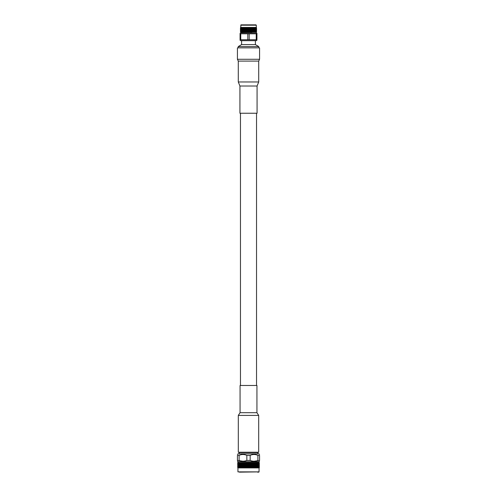 <?xml version="1.0" encoding="UTF-8"?>
<svg xmlns="http://www.w3.org/2000/svg" width="497" height="497" viewBox="0 0 497 497"><rect width="100%" height="100%" fill="white"/><g stroke="black" fill="none" stroke-linecap="round" stroke-linejoin="round"><path stroke-width="0.75" d="M256.533 385.473L256.533 113.241M259.291 464.092L259.254 467.739L258.167 467.907L258.577 465.298L258.577 466.739M259.248 462.657L259.074 467.907M259.229 463.85L259.229 464.341M259.279 463.378L259.279 462.887M259.161 464.813L259.161 465.298M259.055 463.85L259.055 464.341M259.161 463.378L259.161 462.887M259.229 465.776L259.229 466.261M259.279 467.223L259.254 467.739M258.925 464.813L258.925 465.298M258.763 463.85L258.763 464.341M258.925 463.378L258.925 462.887M259.055 465.776L259.055 466.261M259.161 466.739L259.105 467.739M259.049 471.877L259.08 467.913L237.92 467.907L237.951 471.877L259.049 471.877L239.448 472.15M259.198 467.739L259.161 467.223M258.577 464.813L258.577 465.298M258.359 463.85L258.359 464.341M258.577 463.378L258.577 462.887M258.763 465.776L258.763 466.261M258.925 466.739L258.844 467.739M258.999 467.739L258.925 467.223M258.117 464.813L258.117 465.298M257.844 463.85L257.844 464.341M258.117 463.378L258.117 462.887M258.359 465.776L258.359 466.261M258.676 467.739L258.577 467.223M257.552 464.813L257.552 465.298M257.229 463.85L257.229 464.341M257.552 463.378L257.552 462.887M257.844 465.776L257.844 466.261M258.117 466.739L257.67 467.907L258.247 467.739L258.117 467.223M256.887 464.813L256.887 465.298M256.52 463.85L256.614 462.657L256.228 463.129L256.614 464.092M256.887 463.378L256.887 462.887M257.229 465.776L257.229 466.261M257.552 466.739L257.061 467.913L252.805 467.913L253.787 465.981L254.377 466.739L254.725 466.018L254.377 465.298L254.017 466.018M257.844 467.696L257.061 467.913M257.707 467.739L257.552 467.223M256.52 465.776L256.52 464.341L256.228 465.055L256.614 466.018M256.129 464.813L256.129 463.378L255.825 464.092L256.228 465.055M255.719 463.85L255.825 462.657L255.402 463.129L255.825 464.092M256.887 466.739L256.694 467.739M257.073 467.739L256.887 467.223M256.52 467.696L256.52 466.261L256.365 467.913M256.129 466.739L256.129 465.298L255.825 466.018L256.228 466.981M255.719 465.776L255.719 464.341L255.402 465.055L255.825 466.018M255.29 464.813L255.613 464.092L255.29 463.378L254.961 464.092L255.402 465.055M254.843 463.85L254.955 462.657L254.495 463.129L254.961 464.092M255.178 463.129L255.185 462.657M256.34 467.739L256.129 467.223L255.918 467.739M255.719 467.696L255.719 466.261L255.576 467.907M255.29 466.739L255.613 466.018L255.29 465.298L254.961 466.018L255.402 466.981M254.843 465.776L255.178 465.055L254.843 464.341L254.495 465.055L254.961 466.018M255.178 465.055L254.377 463.378L254.017 464.092L254.377 464.813L254.725 464.092M253.892 463.85L254.259 463.129L254.017 462.657L253.526 463.129L254.017 464.092M255.29 465.298L254.495 463.129M255.52 467.739L255.29 467.223L255.054 467.739M254.843 467.696L255.178 466.981L254.843 466.261L254.495 466.981L254.843 467.696L254.495 466.981M255.178 466.981L254.725 466.018M253.892 465.776L254.253 465.055L253.892 464.341L253.526 465.055L253.768 466.018L253.402 465.298L253.023 466.018L253.402 466.739L253.768 466.018M253.402 464.813L253.768 464.092L253.402 463.378L253.023 464.092L253.302 465.018L253.768 464.092M252.886 463.85L253.271 463.129L253.016 462.657L252.501 463.129L252.799 464.061L253.271 463.129M252.364 464.813L252.756 464.092L252.364 463.378L251.973 464.092L252.29 465.018L253.023 464.092M253.402 463.378L253.768 462.657M252.886 465.776L253.271 465.055L252.886 464.341L252.501 465.055L252.799 465.981L253.526 465.055M253.892 464.341L253.526 463.129M254.377 466.739L253.892 466.261L253.526 466.981L253.892 467.696L254.259 466.981M255.29 467.223L253.787 464.061M254.626 467.739L254.377 467.223L254.122 467.739M251.836 463.85L252.234 463.129L251.973 462.657L251.432 463.129L251.768 464.061L252.234 463.129M251.296 464.813L251.699 464.092L251.296 463.378L250.886 464.092L251.24 465.018L251.973 464.092M252.364 463.378L252.756 462.657M251.836 465.776L252.234 465.055L251.836 464.341L251.432 465.055L251.768 465.981L252.501 465.055M252.364 466.739L252.756 466.018L252.364 465.298L251.973 466.018L252.29 466.944L253.023 466.018M253.892 466.261L252.501 463.129M253.892 467.696L252.886 466.261L252.501 466.981L252.886 467.696L253.271 466.981M254.377 467.223L253.787 465.981M253.663 467.739L253.402 467.223L253.128 467.739M250.743 463.85L251.153 463.129L250.886 462.657L250.333 463.129L250.699 464.061L251.153 463.129M250.19 464.813L250.6 464.092L250.19 463.378L249.774 464.092L250.153 465.018L250.886 464.092M251.296 463.378L251.699 462.657M250.743 465.776L251.153 465.055L250.743 464.341L250.333 465.055L250.699 465.981L251.432 465.055M251.296 466.739L251.699 466.018L251.296 465.298L250.886 466.018L251.24 466.944L251.973 466.018M251.836 467.696L252.234 466.981L251.836 466.261L251.432 466.981L251.768 467.907L252.501 466.981M253.402 467.223L251.432 463.129M252.799 467.913L250.705 467.907L251.432 466.981M252.644 467.739L252.364 467.223L252.085 467.739M249.631 463.85L250.047 463.129L249.767 462.657L249.208 463.129L249.606 464.061L250.047 463.129M249.065 464.813L249.488 464.092L249.065 463.378L248.643 464.092L249.053 465.018L249.774 464.092M250.19 463.378L250.606 462.657M249.631 465.776L250.047 465.055L249.631 464.341L249.208 465.055L249.606 465.981L250.333 465.055M250.19 466.739L250.6 466.018L250.19 465.298L249.774 466.018L250.153 466.944L250.886 466.018M251.581 467.739L251.296 467.223L251.004 467.739M250.743 467.696L251.153 466.981L250.743 466.261L250.333 466.981L250.705 467.913L249.612 467.907L250.333 466.981M248.5 463.85L248.922 463.129L248.643 462.657L248.078 463.129L248.5 464.061L248.922 463.129M247.935 464.813L248.357 464.092L247.935 463.378L247.512 464.092L247.947 465.018L248.643 464.092M249.065 463.378L249.488 462.657M248.5 465.776L248.922 465.055L248.5 464.341L248.078 465.055L248.5 465.981L249.208 465.055M249.065 466.739L249.488 466.018L249.065 465.298L248.643 466.018L249.053 466.944L249.774 466.018M251.774 467.913L249.208 463.129M250.482 467.739L250.19 467.223L249.892 467.739M249.631 467.696L250.047 466.981L249.631 466.261L249.208 466.981L249.612 467.907L248.506 467.907L249.208 466.981M247.369 463.85L247.792 463.129L247.512 462.657L246.953 463.129L247.394 464.061L247.792 463.129M246.81 464.813L247.226 464.092L246.81 463.378L246.4 464.092L246.847 465.018L247.512 464.092M247.935 463.378L248.357 462.657M247.369 465.776L247.792 465.055L247.369 464.341L246.953 465.055L247.394 465.981L248.078 465.055M247.935 466.739L248.357 466.018L247.935 465.298L247.512 466.018L247.947 466.944L248.643 466.018M250.705 467.913L248.078 463.129M249.364 467.739L249.065 467.223L248.767 467.739M248.5 467.696L248.922 466.981L248.5 466.261L248.078 466.981L248.506 467.913L247.388 467.907L248.078 466.981M246.257 463.85L246.667 463.129L246.114 462.657L245.847 463.129L246.301 464.061L246.667 463.129M245.704 464.813L246.114 464.092L245.704 463.378L245.301 464.092L245.76 465.018L246.4 464.092M246.81 463.378L247.233 462.657M246.257 465.776L246.667 465.055L246.257 464.341L245.847 465.055L246.301 465.981L246.953 465.055M246.81 466.739L247.226 466.018L246.81 465.298L246.4 466.018L246.847 466.944L247.512 466.018M249.606 467.907L246.953 463.129M248.233 467.739L247.935 467.223L247.636 467.739M247.369 467.696L247.792 466.981L247.369 466.261L246.953 466.981L247.4 467.907M245.164 463.85L245.568 463.129L245.027 462.657L244.766 463.129L245.232 464.061L245.568 463.129M244.636 464.813L245.027 464.092L244.636 463.378L244.244 464.092L244.71 465.018L245.301 464.092M245.704 463.378L246.114 462.657M245.164 465.776L245.568 465.055L245.164 464.341L244.766 465.055L245.232 465.981L245.847 465.055M245.704 466.739L246.114 466.018L245.704 465.298L245.301 466.018L245.76 466.944L246.4 466.018M246.257 467.696L246.667 466.981L246.257 466.261L245.847 466.981L246.301 467.907L246.953 466.981M248.506 467.913L245.847 463.129M247.4 467.913L245.232 467.907L245.847 466.981M247.108 467.739L246.81 467.223L246.518 467.739M244.114 463.85L244.499 463.129L244.244 462.657L243.729 463.129L244.201 464.061L244.499 463.129M243.108 463.85L243.232 462.657L242.741 463.129L243.598 464.813L243.977 464.092L243.598 463.378L243.232 464.092L243.698 465.018L244.244 464.092M244.636 463.378L245.027 462.657M244.114 465.776L244.499 465.055L244.114 464.341L243.729 465.055L244.201 465.981L244.766 465.055M244.636 466.739L245.027 466.018L244.636 465.298L244.244 466.018L244.71 466.944L245.301 466.018M245.996 467.739L245.704 467.223L245.419 467.739M245.164 467.696L245.568 466.981L245.164 466.261L244.766 466.981L245.232 467.913L244.201 467.907L244.766 466.981M242.623 464.813L242.983 464.092L242.623 463.378L242.275 464.092L242.741 465.018L243.474 463.129M243.598 463.378L243.984 462.657M243.108 465.776L243.474 465.055L243.108 464.341L242.747 465.055L243.213 465.981L243.729 465.055M243.598 466.739L243.977 466.018L243.598 465.298L243.232 466.018L243.698 466.944L244.244 466.018M246.307 467.913L243.729 463.129M244.915 467.739L244.636 467.223L244.356 467.739M244.114 467.696L244.499 466.981L244.114 466.261L243.729 466.981L244.201 467.907L243.213 467.907L243.729 466.981M242.157 463.85L242.505 463.129L242.045 462.657L242.281 464.061L242.505 463.129M241.815 462.657L241.822 463.129M241.71 464.813L242.039 464.092L241.71 463.378L241.387 464.092L241.846 465.018L242.275 464.092M242.623 463.378L242.983 462.657M242.157 465.776L242.505 465.055L242.157 464.341L241.822 465.055L242.281 465.981L242.747 465.055M242.623 466.739L242.983 466.018L242.623 465.298L242.275 466.018L242.741 466.944L243.232 466.018M245.232 467.913L243.213 464.061M243.872 467.739L243.598 467.223L243.337 467.739M243.108 467.696L243.474 466.981L243.108 466.261L242.741 466.981L243.213 467.913L242.281 467.907L242.741 466.981M241.71 465.298L241.387 466.018L241.71 466.739L242.281 464.061L241.822 465.055M241.281 463.85L241.598 463.129L241.175 462.657L241.424 464.061L240.871 463.378L240.579 464.092L240.871 464.813L241.175 464.092M241.71 466.739L242.275 466.018M242.878 467.739L242.623 467.223L242.374 467.739M242.157 467.696L242.505 466.981L242.157 466.261L241.822 466.981L242.287 467.913L237.92 467.907L237.709 464.092M241.946 467.739L241.71 467.223L242.281 465.981L241.822 466.981M241.281 465.776L241.598 465.055L241.281 464.341L240.97 465.055L241.424 465.981L240.871 465.298L240.579 466.018L240.871 466.739L241.175 466.018M240.48 463.85L240.772 463.129L240.386 462.657L240.641 464.061L240.113 463.378L239.858 464.092L240.113 464.813L240.386 464.092M240.871 464.813L240.48 464.341L240.48 465.776L240.772 465.055M239.771 463.85L239.771 464.341M241.71 467.223L241.48 467.739M241.281 467.696L241.598 466.981L241.281 466.261L240.97 466.981L241.424 467.907M240.113 464.813L240.113 465.298M240.871 466.739L240.48 466.261L240.48 467.696L240.772 466.981M240.113 463.378L240.113 462.887M239.448 464.813L239.448 465.298M239.156 463.85L239.156 464.341M241.082 467.739L240.871 467.223L240.66 467.739M239.771 465.776L239.771 466.261M240.113 466.739L239.927 467.739M239.448 463.378L239.448 462.887M238.883 464.813L238.883 465.298M238.641 463.85L238.641 464.341M240.306 467.739L240.113 467.223M239.448 466.739L239.293 467.739M239.771 467.696L239.448 467.223M238.883 463.378L238.883 462.887M239.156 465.776L239.156 466.261M238.423 464.813L238.423 465.298M238.237 463.85L238.237 464.341M239.156 467.696L238.883 467.223L238.753 467.739M238.423 463.378L238.423 462.887M238.641 465.776L238.641 466.261M238.883 466.739L238.883 467.223M238.075 464.813L238.075 465.298M237.945 463.85L237.945 464.341M238.075 463.378L238.075 462.887M238.237 465.776L238.237 466.261M238.423 466.739L238.324 467.739M238.641 467.696L238.423 467.223M237.839 464.813L237.839 465.298M237.771 463.85L237.771 464.341M237.839 463.378L237.839 462.887M237.945 465.776L237.945 466.261M238.075 466.739L238.001 467.739M238.156 467.739L238.075 467.223M237.926 462.508L237.709 463.85L237.752 462.657M237.709 463.85L237.715 465.055M237.721 463.378L237.721 462.887M237.771 465.776L237.771 466.261M237.839 466.739L237.802 467.739M237.895 467.739L237.839 467.223M237.709 465.776L237.715 466.981M237.746 467.739L237.721 467.223M259.552 461.166L259.049 461.701L237.951 461.701L237.448 461.166M242.952 461.235L237.448 460.421C237.448 461.489 237.448 461.489 237.448 460.421L237.448 455.389C237.448 454.171 237.448 454.171 237.448 455.389C237.448 454.171 237.448 454.171 237.448 455.389L239.107 455.389L239.107 460.421C241.679 461.489 244.257 461.489 246.835 460.421L246.835 455.389C244.257 454.171 241.685 454.171 239.107 455.389M257.893 455.389C255.321 454.171 252.743 454.171 250.165 455.389L250.165 460.421C252.737 461.489 255.309 461.489 257.893 460.421L257.893 455.389L259.552 455.389C259.552 454.171 259.552 454.171 259.552 455.389L259.552 460.421C259.552 461.489 259.552 461.489 259.552 460.421L253.973 461.235M250.165 460.421L246.835 460.421M250.165 455.389L246.835 455.389M259.552 454.463L258.98 453.854L238.02 453.854L237.448 454.463M257.552 472.15L258.782 472.15M259.049 461.701L259.049 462.49L237.709 462.657M241.846 463.098L242.114 462.508L241.71 462.887M243.598 462.887L243.4 462.508M245.704 462.887L245.437 462.508M246.81 462.887L246.512 462.508M247.935 462.887L247.605 462.508M249.065 462.887L248.711 462.508M251.296 462.887L250.91 462.508M252.364 462.887L251.973 462.508M253.402 462.887L252.998 462.508M254.377 462.887L253.973 462.508M255.29 462.887L254.886 462.508L255.154 463.098M244.201 467.907L243.213 465.981M247.394 467.907L244.394 462.508M252.799 467.907L249.817 462.508M255.154 466.944L254.719 465.981M255.154 465.018L254.719 464.061M256.937 385.473L240.063 385.473L240.063 412.696L256.937 412.696L256.937 385.473M238.305 415.405L258.695 415.405L258.695 452.227L238.305 452.227L238.305 415.405L240.063 412.696M239.119 453.854L239.119 452.605L257.881 452.605L257.881 453.854M239.119 452.605L239.33 452.239L257.67 452.239L257.881 452.605M240.703 25.192L256.297 25.192L255.986 24.85L241.014 24.85L240.473 29.093M256.527 29.093L256.259 27.422L240.896 27.422L240.604 28.447L240.809 27.422L240.473 28.447L240.442 27.857M240.71 29.36L240.672 29.683M240.84 30.274L240.79 30.597M240.995 31.187L240.933 31.51M241.144 31.963L241.175 30.92L241.343 32.187L241.02 31.963M241.175 30.92L241.107 30.597M240.995 30.006L240.933 29.683M240.84 29.093L240.79 28.77M240.71 28.18L240.672 27.857M240.604 28.447L240.573 28.77M240.908 27.695L240.84 28.447L240.778 27.695M240.995 29.36L240.995 28.18L241.225 29.745M241.175 30.274L241.175 29.093L241.399 30.659M241.374 31.187L241.3 31.51M241.567 31.963L241.604 30.92L241.747 32.187L241.405 31.963M241.604 30.92L241.517 30.597M241.374 30.006L241.3 29.683M241.175 29.093L241.107 28.77M240.995 28.18L240.933 27.857M240.84 28.447L241.076 28.832M241.262 27.695L241.175 28.447L241.088 27.695M241.374 29.36L241.374 28.18L241.598 29.745M241.604 30.274L241.604 29.093L241.815 30.659M241.853 31.187L241.853 30.006L241.759 31.51M242.076 31.963L242.12 30.92L242.232 32.187L241.89 31.963M242.12 30.92L242.02 30.597M241.853 30.006L241.759 29.683M241.604 29.093L241.517 28.77M241.374 28.18L241.3 27.857M241.175 28.447L241.399 28.832M241.716 27.695L241.604 28.447L241.492 27.695M241.853 29.36L241.853 28.18L242.058 29.745M242.12 30.274L242.12 29.093L242.319 30.659M242.412 31.187L242.412 30.006L242.306 31.51M242.673 31.963L242.722 30.92L242.803 32.187L242.455 31.963M242.722 30.92L242.611 30.597M242.412 30.006L242.306 29.683M242.12 29.093L242.02 28.77M241.853 28.18L241.759 27.857M241.604 28.447L241.815 28.832M242.256 27.695L242.12 28.447L241.989 27.695M242.412 29.36L242.412 28.18L242.604 29.745M242.722 30.274L242.722 29.093L242.903 30.659M243.052 31.187L243.052 30.006L242.934 31.51M243.35 31.963L243.4 30.92L243.449 32.187L243.101 31.963M243.4 30.92L243.275 30.597M243.052 30.006L242.934 29.683M242.722 29.093L242.611 28.77M242.412 28.18L242.306 27.857M242.12 28.447L242.319 28.832M242.878 27.695L242.722 28.447L242.573 27.695M243.052 29.36L243.052 28.18L243.226 29.745M243.4 30.274L243.4 29.093L243.915 31.572L244.145 30.92L244.4 31.51L244.201 31.963L243.897 31.51M243.766 31.833L243.53 30.597L243.766 30.006L244.008 30.597L243.766 31.187L243.53 30.597M244.145 30.92L244.008 30.597M243.766 30.006L243.636 29.683M243.4 29.093L243.275 28.77M243.052 28.18L242.934 27.857M242.722 28.447L242.903 28.832M243.573 27.695L243.4 28.447L243.238 27.695M243.4 28.447L243.915 29.745L243.53 28.77L243.766 28.18L244.008 28.77L243.766 29.36L243.53 28.77M244.145 30.274L244.145 29.093L244.282 30.659L244.536 30.006L244.797 30.597L244.536 31.187L244.282 30.597M244.884 31.963L244.946 30.92L245.214 31.51L244.928 32.187L244.592 31.963M244.679 31.51L245.058 30.659L244.679 31.51M245.363 30.006L245.363 31.187L245.462 29.745L244.4 31.51M244.946 30.274L244.946 29.093L245.214 29.683L244.797 30.597M244.536 31.187L244.928 32.187M244.536 30.006L244.4 29.683M244.145 29.093L244.008 28.77M243.561 28.832L243.897 29.683M243.766 28.18L243.636 27.857M244.331 27.695L244.145 28.447L243.965 27.695M244.536 29.36L244.536 28.18L244.661 29.745L245.058 28.832L244.661 29.745L245.096 30.597M245.729 31.963L245.791 30.92L246.077 31.51L245.742 32.187L245.425 31.963M245.791 30.92L245.518 31.51M246.232 30.006L246.232 31.187L245.947 30.597L246.301 29.745L245.642 30.597M245.363 31.187L245.307 31.963M245.791 29.093L245.791 30.274L245.878 28.832L245.214 29.683M245.363 28.18L245.642 28.77L245.363 29.36L245.096 28.77L245.462 27.919L244.661 29.745L244.282 28.77M245.139 27.695L244.797 28.77M244.536 28.18L244.4 27.857M244.145 28.447L243.897 27.857M243.729 27.447L243.915 27.919M244.946 28.447L244.872 27.422L244.679 27.857M246.605 31.963L246.674 30.92L246.966 31.51L246.593 32.187L246.295 31.963M246.674 30.92L246.388 31.51M247.127 30.006L247.127 31.187L247.171 29.745L246.518 30.597M246.232 31.187L246.17 31.963M245.791 30.274L245.947 30.597M246.674 29.093L246.674 30.274L246.729 28.832L246.077 29.683M245.363 29.36L245.518 29.683M246.232 28.18L246.232 29.36L245.947 28.77L246.301 27.919L245.642 28.77M244.872 27.428L245.096 28.77M245.686 27.422L245.214 27.857M245.996 27.695L245.791 28.447L245.593 27.695M247.512 31.963L247.581 30.92L247.879 31.51L247.469 32.187L247.189 31.963M247.581 30.92L247.289 31.51M248.04 30.006L248.04 31.187L248.053 29.745L247.419 30.597M247.127 31.187L247.065 31.963M246.674 30.274L246.835 30.597M247.581 29.093L247.581 30.274L247.612 28.832L246.966 29.683M246.232 29.36L246.388 29.683M247.127 28.18L247.127 29.36L247.171 27.919L246.518 28.77M245.791 28.447L245.947 28.77M246.531 27.422L246.077 27.857M246.885 27.695L246.674 28.447L246.469 27.695M248.432 31.963L248.5 30.92L248.798 31.51L248.357 32.187L248.102 31.963M248.5 30.92L248.202 31.51M248.96 30.006L248.96 31.187L248.947 29.745L248.338 30.597M248.04 31.187L247.978 31.963M247.581 30.274L247.742 30.597M248.5 29.093L248.5 30.274L248.5 28.832L247.879 29.683M247.127 29.36L247.289 29.683M248.04 28.18L248.04 29.36L248.053 27.919L247.419 28.77M246.674 28.447L246.835 28.77M247.407 27.422L246.966 27.857M247.798 27.695L247.581 28.447L247.369 27.695M249.351 31.963L249.419 30.92L249.711 31.51L249.022 31.963M249.419 30.92L249.121 31.51M249.873 30.006L249.873 31.187L249.829 29.745L249.258 30.597M248.96 31.187L248.898 31.963M248.5 30.274L248.662 30.597M249.419 29.093L249.419 30.274L249.388 28.832L248.798 29.683M248.04 29.36L248.202 29.683M248.96 28.18L248.96 29.36L248.947 27.919L248.338 28.77M247.581 28.447L247.742 28.77M248.295 27.422L247.879 27.857M248.717 27.695L248.5 28.447L248.283 27.695M250.258 31.963L250.326 30.92L250.612 31.51L249.935 31.963M250.326 30.92L250.034 31.51M250.768 30.006L250.768 31.187L250.699 29.745L250.165 30.597M249.873 31.187L249.811 31.963M249.419 30.274L249.581 30.597M250.326 29.093L250.326 30.274L250.271 28.832L249.711 29.683M248.96 29.36L249.121 29.683M249.873 28.18L249.873 29.36L249.829 27.919L249.258 28.77M248.5 28.447L248.662 28.77M249.183 27.422L248.798 27.857M249.631 27.695L249.419 28.447L249.202 27.695M251.14 31.963L251.209 30.92L251.482 31.51L250.83 31.963M251.209 30.92L250.923 31.51M251.637 30.006L251.637 31.187L251.538 29.745L251.053 30.597M250.768 31.187L250.705 31.963M250.326 30.274L250.482 30.597M251.209 29.093L251.209 30.274L251.122 28.832L250.612 29.683M249.873 29.36L250.034 29.683M250.768 28.18L250.768 29.36L250.699 27.919L250.165 28.77M249.419 28.447L249.581 28.77M250.072 27.422L249.711 27.857M250.531 27.695L250.326 28.447L250.115 27.695M251.991 31.963L252.054 30.92L252.321 31.51L251.693 31.963M252.464 30.006L252.464 31.187L252.339 29.745L251.942 30.659L252.339 31.572L252.855 30.92L252.911 31.963L252.6 31.51M252.054 30.274L251.786 29.683L252.054 29.093L252.321 29.683L251.786 31.51M252.855 29.093L252.855 30.274L252.718 28.832L252.339 29.745L251.942 28.832L251.538 29.745L251.904 30.597M251.637 31.187L251.575 31.963M251.209 30.274L251.358 30.597M251.637 29.36L251.637 28.18L251.904 28.77L251.482 29.683M250.768 29.36L250.923 29.683M251.637 28.18L251.053 28.77M250.326 28.447L250.482 28.77M250.929 27.422L250.612 27.857M251.407 27.695L251.209 28.447L251.004 27.695M252.855 30.92L252.408 31.963M253.234 30.006L253.234 31.187L253.085 29.745L252.718 30.597M252.464 31.187L252.464 31.833M251.942 30.659L252.339 31.572L252.203 30.597M251.209 28.447L251.786 29.683M252.464 28.18L252.464 29.36L252.339 27.919L251.904 28.77M250.749 27.627L251.358 28.77M251.755 27.422L251.482 27.857M250.463 27.422L250.923 27.857M252.544 27.422L252.339 27.919L252.128 27.422L252.054 28.447L251.861 27.695M253.47 30.597L253.085 31.572L253.6 30.92L253.824 31.51L253.65 31.963L253.364 31.51M253.6 30.92L253.184 31.963M253.6 30.274L253.6 29.093L253.824 29.683L253.103 31.51M252.855 30.274L252.992 30.597M253.6 29.093L253.103 29.683M252.464 29.36L252.6 29.683M253.234 28.18L253.234 29.36L253.085 27.919L252.718 28.77M252.054 28.447L252.203 28.77M253.035 27.695L252.855 28.447L252.669 27.695M253.47 28.77L253.364 29.683M253.948 31.187L253.948 30.006L253.774 31.572L254.278 30.92L254.476 31.51L254.327 31.963L254.066 31.51M254.278 30.92L254.588 30.006L254.588 31.187L254.389 30.597M253.948 30.006L254.278 29.093L254.278 30.274L254.066 29.683M253.762 27.695L253.085 29.745M252.855 28.447L252.992 28.77M253.271 27.447L253.103 27.857M252.128 27.422L252.6 27.857M253.6 28.447L253.427 27.695M253.948 29.36L253.948 28.18L253.774 29.745M254.837 31.963L254.88 30.92L254.632 31.963M254.88 30.92L255.147 30.006L255.147 31.187L254.98 30.597M254.588 31.187L254.694 31.51M254.588 30.006L254.88 29.093L254.88 30.274L254.694 29.683M254.278 30.274L254.097 30.659M254.278 29.093L254.588 28.18L254.588 29.36L254.389 28.77M253.948 28.18L254.122 27.695M253.085 27.919L253.277 27.422L253.364 27.857M254.427 27.695L254.278 28.447L254.066 27.857M255.359 31.963L255.396 30.92L255.185 31.963M255.396 30.92L255.483 30.597M255.147 31.187L255.241 31.51M255.147 30.006L255.396 29.093L255.396 30.274L255.241 29.683M254.88 30.274L254.681 30.659M254.88 29.093L255.147 28.18L255.147 29.36L254.98 28.77M254.588 29.36L254.396 29.745M254.588 28.18L254.744 27.695M254.278 28.447L254.097 28.832M255.011 27.695L254.88 28.447L254.694 27.857M255.8 31.963L255.825 30.92L255.657 31.963M255.825 30.92L255.893 30.597M255.626 31.187L255.7 31.51M255.626 30.006L255.7 29.683M255.396 30.274L255.185 30.659M255.396 29.093L255.483 28.77M255.147 29.36L254.942 29.745M255.147 28.18L255.284 27.695M254.88 28.447L254.681 28.832M255.508 27.695L255.396 28.447L255.241 27.857M256.141 31.963L256.16 30.92L256.03 31.963M256.16 30.92L256.21 30.597M256.005 31.187L256.067 31.51M256.005 30.006L256.067 29.683M255.825 30.274L255.601 30.659M255.825 29.093L255.893 28.77M255.626 29.36L255.402 29.745M255.626 28.18L255.738 27.695M255.396 28.447L255.185 28.832M255.912 27.695L255.825 28.447L255.7 27.857M256.377 31.963L256.396 30.92L256.309 31.963M256.396 30.92L256.427 30.597M256.29 31.187L256.328 31.51M256.29 30.006L256.328 29.683M256.16 30.274L255.924 30.659M256.16 29.093L256.21 28.77M256.005 29.36L255.775 29.745M256.005 28.18L256.092 27.695M255.825 28.447L255.601 28.832M256.52 31.963L256.527 30.92L256.483 31.963M256.222 27.695L256.16 28.447L256.067 27.857M256.471 30.006L256.495 29.683M256.396 30.274L256.148 30.659M256.396 29.093L256.427 28.77M256.29 29.36L256.048 29.745M256.29 28.18L256.346 27.695M256.16 28.447L255.924 28.832M256.527 30.92L256.558 31.51M256.471 31.187L256.495 31.51M256.558 28.77L256.558 30.597M256.433 27.695L256.396 28.447L256.328 27.857M256.471 29.36L256.222 29.745M256.471 28.18L256.502 27.695M256.396 28.447L256.148 28.832M256.527 30.274L256.272 30.659M256.551 30.274L256.551 29.093L256.551 30.274M256.545 27.857L256.527 28.447L256.495 27.857M256.527 28.447L256.272 28.832M256.297 25.192L256.303 27.919M256.322 27.434L240.678 27.434M240.455 31.51L240.728 30.659L240.449 30.006L240.517 31.963M240.449 29.093L240.442 29.683L240.449 29.093M240.442 30.597L240.442 29.683M240.473 30.92L240.48 31.963M240.697 29.745L240.442 28.77M240.529 31.187L240.505 31.51M240.591 31.963L240.604 30.92L240.536 31.963M240.573 30.597L240.604 30.92M240.505 29.683L240.529 30.006M240.473 30.274L240.728 30.659M256.533 31.963L240.449 31.963M240.728 28.832L240.473 28.447M240.778 29.745L240.529 29.36M240.852 30.659L240.604 30.274M240.672 31.51L240.71 31.187M240.498 27.695L240.703 27.422L240.697 27.919M256.937 40.3L256.297 40.673L240.703 40.673L240.063 40.3M255.396 40.673L255.396 44.587L241.604 44.587L238.243 46.569L238.243 47.861M255.396 44.587L258.757 46.569L238.243 46.569M258.757 46.569L258.757 47.861M256.937 39.766L256.937 33.808L240.063 33.808L240.063 39.766L256.937 39.766M256.384 32.112L256.297 32.901L240.703 32.901L240.616 32.112M240.703 32.901L240.063 33.268M249.196 39.766L249.196 33.808M256.241 33.808L256.241 39.766M240.759 39.766L240.759 33.808M247.804 33.808L247.804 39.766M251.637 31.833L251.482 31.51M250.768 31.833L250.612 31.51M249.873 31.833L249.711 31.51M248.96 31.833L248.798 31.51M248.04 31.833L247.879 31.51M247.127 31.833L246.966 31.51M246.232 31.833L246.077 31.51M245.363 31.833L245.214 31.51M244.536 31.833L243.915 29.745M243.561 30.659L243.636 31.51M251.314 27.422L251.942 28.832M249.593 27.422L251.811 32.187M248.705 27.422L250.985 32.187M247.817 27.422L250.128 32.187M246.928 27.422L249.245 32.187M246.071 27.422L248.357 32.187M245.245 27.422L247.469 32.187M245.058 28.832L246.593 32.187M245.058 30.659L245.742 32.187M243.915 31.572L244.164 32.187M257.073 113.241L239.927 113.241L239.927 86.018L257.073 86.018L257.073 113.241M257.073 86.018L258.713 81.968L238.287 81.968L239.927 86.018M259.571 59.28L237.429 59.28L237.429 47.861L259.571 47.861L259.571 59.28L258.713 61.094L258.713 81.968M258.713 61.094L238.287 61.094L238.287 81.968M240.467 385.473L240.467 113.241M259.291 462.657L259.291 463.85M259.291 464.341L259.291 465.776M259.291 466.261L259.291 467.696M237.951 461.701L237.951 462.49M258.695 415.405L256.937 412.696M241.604 40.673L241.604 44.587M256.297 32.901L256.937 33.268M237.429 59.28L238.287 61.094"/></g></svg>
